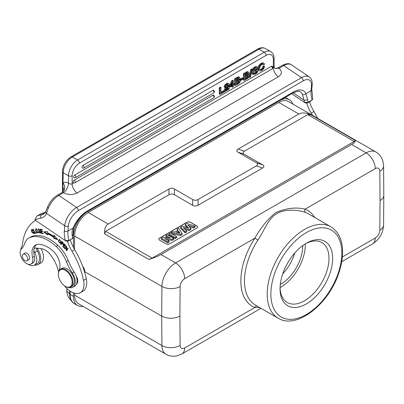 <?xml version="1.0" encoding="UTF-8"?>
<svg xmlns="http://www.w3.org/2000/svg" width="404" height="404" viewBox="0 0 404 404"><rect width="100%" height="100%" fill="white"/><g stroke="black" fill="none" stroke-linecap="round" stroke-linejoin="round"><path stroke-width="0.61" d="M305.328 243.814A34.608 19.983 -60 0 1 280.073 287.562M280.305 284.391A30.876 17.826 120 0 0 302.702 246.198L302.253 245.94M302.697 245.607A30.876 17.826 -60 0 1 302.702 246.198M306.343 243.208A37.183 21.468 -60 0 1 332.633 258.388A37.183 21.468 -60 0 1 306.343 303.924A37.183 21.468 -60 0 1 280.053 288.744A37.183 21.468 -60 0 1 306.343 243.208L306.343 243.208M294.713 253.056A30.876 17.826 -60 0 1 282.765 273.75M64.6 244.268L64.312 244.44L65.655 245.93L65.817 245.617L64.17 243.794L62.802 246.435L63.347 246.122L64.413 244.061M62.802 246.435L64.499 248.319L64.66 248.006L63.261 246.46L63.731 245.556L64.988 246.955L65.15 246.647L63.888 245.248L64.312 244.44M63.731 245.556L64.019 245.39M39.966 230.083L39.703 230.235L38.294 228.942L39.41 231.245A5.292 3.055 60 0 1 39.804 231.442A0.742 0.429 60 0 1 40.299 232.093A0.742 0.429 60 0 1 40.183 232.694L40.708 232.396A0.742 0.429 -120 0 0 40.708 232.391L40.218 232.674L38.552 231.704A1.803 1.04 -120 0 0 38.92 232.477L40.44 233.174L39.895 230.997M40.653 232.926L40.041 232.739M39.198 229.053L38.542 229.406L39.703 230.235M38.612 229.366L38.643 228.866M39.895 231.007A4.121 2.379 -120 0 0 39.249 230.669M39.249 230.674L38.542 229.406M35.764 229.714C36.724 228.992 37.431 229.82 37.89 232.204L37.658 232.613L38.274 232.239M38.264 231.992L37.89 232.204C37.436 233.078 36.804 232.674 35.996 231.002M36.022 231.048A2.293 1.323 60 0 1 35.759 229.704L36.643 228.957M38.143 232.83L37.572 232.648M35.931 229.366L36.062 228.77M36.198 232.098L37.915 233.068L37.456 229.805L35.734 228.856L35.678 231.048A3.04 1.752 -120 0 0 36.198 232.098L36.744 231.785M59.408 239.966C60.736 240.526 60.959 241.511 60.07 242.91C59.146 242.865 58.762 242.132 58.913 240.713M58.913 240.754A2.51 1.449 60 0 1 59.408 239.956M59.378 239.976L59.928 239.663M60.691 242.562L60.943 242.294M59.085 240.274A3.323 1.919 60 0 1 59.125 240.127L59.423 239.481M60.615 243.087L60.055 242.915M58.494 241.345L60.363 243.309L60.994 241.521L59.125 239.572L58.58 240.441A3.323 1.919 -120 0 0 58.494 241.345L59.04 241.031M32.345 229.608L31.729 229.957L32.835 230.608L33.067 230.396L31.482 229.497L31.633 231.987L33.774 233.689L33.911 232.083L33.557 232.032A1.606 0.929 60 0 1 33.689 232.886L33.487 233.244L31.729 229.957M33.487 233.244L34.077 232.896M33.992 233.462L33.406 233.28M31.674 229.992L31.8 229.416M34.239 232.578L33.694 232.891M62.913 243.001L62.837 244.001L61.635 243.127L62.342 241.92M62.852 242.92L63.13 242.759M62.837 244.001L63.418 243.662M62.049 242.092L62.898 242.971M60.726 244.329L61.039 244.642L61.504 243.471L63.034 244.465L63.105 242.723L61.873 241.446L60.726 244.329L61.272 244.011L62.171 241.749M63.282 244.193L62.888 243.971M61.504 243.471L61.802 243.294M36.168 232.926L35.34 233.058L35.224 232.775M34.795 233.371L36.259 233.143L36.052 232.648L34.901 232.825L33.35 229.118L33.042 229.164L34.795 233.371L35.34 233.058M43.208 233.28L41.88 232.967M41.491 231.33L41.425 231.053M41.072 229.563L41.001 229.28M42.592 231.33L41.784 231.164L41.238 231.477L42.698 231.785L42.582 231.295L41.122 230.992L40.814 229.709L42.375 230.033L42.258 229.543L40.35 229.144L41.344 233.32L43.319 233.734L43.198 233.239L41.577 232.901L41.238 231.477M42.269 229.583L41.36 229.396L40.814 229.709M41.89 233.007L41.344 233.32M47.611 234.128L44.576 231.82M54.434 237.047A43.359 25.033 -120 0 0 48.132 233.532L47.586 233.85A43.359 25.033 60 0 1 53.889 237.36L54.434 237.047L54.358 238.012L53.813 238.33L53.889 237.36M57.151 238.996L54.358 238.012M53.813 238.33L57.737 239.713L54.055 235.229L53.969 236.36L54.53 235.81M53.969 236.36A44.642 25.775 -120 0 0 47.475 232.744L47.354 231.497L43.743 231.916L47.692 234.916L47.586 233.85M66.872 250.227L66.771 249.803M66.675 246.925L66.322 247.132L66.216 250.404L66.514 250.768L68.109 248.389L67.832 248.051L66.579 249.914L68.018 248.273M65.428 248.46L66.569 246.506M66.216 250.404L66.761 250.086M66.579 249.914L66.685 246.647L66.387 246.283L64.792 248.657L65.064 249L66.322 247.132M65.337 248.344L64.792 248.657M383.8 195.273L383.8 195.339C383.729 197.364 382.472 199.106 380.033 200.561L379.81 230.149A12.867 7.363 0.4 0 0 383.578 224.993C383.118 233.148 379.457 239.441 372.594 243.87A12.867 7.429 -120 0 0 375.26 237.981A6.434 3.712 -60 0 0 379.81 230.149M72.149 282.967A9.777 5.646 -120 0 0 65.867 270.69A9.777 5.646 -120 0 0 58.378 273.619A9.777 5.646 -120 0 0 58.348 274.301A9.777 5.646 -120 0 0 65.261 286.274A9.777 5.646 -120 0 0 72.149 282.967M65.261 286.274L65.63 286.486A10.292 5.944 -120 0 0 70.776 286.997A10.292 5.944 -120 0 0 70.776 275.114A10.292 5.944 -120 0 0 60.484 269.17A10.292 5.944 -120 0 0 58.378 273.165A10.292 5.944 -120 0 0 58.348 273.882L58.348 274.301M70.776 286.997L72.23 286.158A10.292 5.944 -120 0 0 73.806 277.907A10.292 5.944 -120 0 0 67.084 268.837A10.292 5.944 -120 0 0 61.938 268.327L60.484 269.17M27.704 259.075A3.808 2.197 60 0 1 26.916 260.817A3.808 2.197 60 0 1 23.109 258.621A3.808 2.197 60 0 1 23.109 254.222A3.808 2.197 60 0 1 26.043 255.242A3.808 2.197 60 0 1 27.704 259.075M28.507 259.898A3.858 2.227 -120 0 0 28.856 259.757A3.858 2.227 -120 0 0 29.447 256.666A3.858 2.227 -120 0 0 26.927 253.268A3.858 2.227 -120 0 0 24.992 253.076A3.858 2.227 -120 0 0 24.705 253.303M59.08 270.64A11.58 6.686 60 0 1 59.388 269.574A14.15 8.171 -120 0 0 51.631 249.753A31.29 18.064 -120 0 0 39.006 244.314A16.726 9.656 -120 0 0 35.446 245.082A16.726 9.656 -120 0 0 32.583 257.388A9.004 5.202 60 0 1 31.042 264.014A9.004 5.202 60 0 1 22.331 259.307A9.004 5.202 60 0 1 21.498 248.814A25.73 14.857 -120 0 0 24.452 243.976A25.73 14.857 60 0 1 28.947 238.012A25.73 14.857 60 0 1 30.502 237.31A39.779 22.967 60 0 1 56.06 246.395A25.73 14.857 60 0 1 66.423 261.656A38.597 22.286 -120 0 0 72.326 273.003A11.58 6.686 60 0 1 72.872 287.269A11.58 6.686 60 0 1 68.801 287.476M72.872 287.269L74.695 286.219A11.58 6.686 -120 0 0 76.548 283.987A11.58 6.686 -120 0 0 76.169 276.028A11.58 6.686 -120 0 0 74.144 271.953A38.597 22.286 60 0 1 68.241 260.605A25.73 14.857 -120 0 0 57.878 245.344A39.779 22.967 -120 0 0 32.32 236.259A25.73 14.857 -120 0 0 30.765 236.961L28.947 238.012M31.042 264.014L32.86 262.964A9.004 5.202 -120 0 0 34.401 256.338A16.726 9.656 60 0 1 33.916 249.844A3.858 2.227 -120 0 0 34.633 252.51A11.322 6.535 60 0 1 34.406 265.17A11.322 6.535 60 0 1 28.199 264.272M20.791 249.738A11.322 6.535 60 0 1 21.558 247.147A12.867 7.429 -120 0 0 22.417 244.304A66.902 38.627 60 0 1 35.542 220.397M34.406 265.17L37.133 263.595A11.322 6.535 -120 0 0 37.365 250.934A3.858 2.227 60 0 1 36.653 248.142M67.488 241.39A28.305 16.342 -120 0 0 71.957 251.232A59.181 34.168 60 0 1 83.552 280.381A18.013 10.398 60 0 1 80.265 292.713L82.992 291.138A18.013 10.398 -120 0 0 86.284 278.805A59.181 34.168 -120 0 0 74.684 249.657A28.305 16.342 60 0 1 70.261 239.951M80.265 292.713A18.013 10.398 60 0 1 64.68 285.911M58.585 271.902A26.321 15.195 -120 0 0 50.439 254.762A14.15 8.171 -120 0 0 41.476 248.697L35.633 248.021A3.858 2.227 -120 0 0 34.714 248.192A3.858 2.227 -120 0 0 34.042 249.081A16.726 9.656 60 0 1 36.405 244.642M76.548 283.987A6.434 3.712 -120 0 0 76.169 276.028M77.568 282.694A6.434 3.712 60 0 1 76.957 282.542M82.825 266.701A6.312 3.646 60 0 1 84.825 272.155A6.312 3.646 60 0 1 84.79 272.75M82.694 266.352A5.787 3.343 60 0 1 84.825 271.725L84.825 272.155M74.568 293.228L74.583 295.112L161.918 345.531L161.696 316.11L84.81 271.72M307.747 114.625L244.415 151.187C242.668 152.237 242.668 153.288 244.415 154.338L262.61 164.842C264.357 165.893 264.357 166.943 262.61 167.993L198.086 205.247C196.263 206.257 194.445 206.257 192.627 205.247L174.432 194.743C172.614 193.733 170.791 193.733 168.973 194.743L105.641 231.305L152.106 258.131L354.207 141.445L307.747 114.625L310.984 114.842C305.803 112.691 301.753 112.418 298.844 114.024L278.831 102.47L88.229 212.509A19.296 11.14 120 0 0 74.583 236.007L74.482 249.313M165.918 354.227C168.407 355.641 171.079 356.318 173.932 356.247L177.033 355.863L181.997 353.909A12.867 7.429 60 0 0 184.663 348.021A6.434 3.712 -60 0 1 180.113 345.44A12.867 7.494 -0.4 0 1 161.918 345.531A19.296 11.14 -60 0 0 165.918 354.227L78.583 303.808A19.296 11.14 -60 0 1 74.583 295.112M152.106 258.131L148.864 259.444C154.05 257.828 158.095 256.187 161.009 254.53L175.563 262.933A19.296 11.14 -60 0 0 161.918 286.431L161.696 316.11C167.761 318.978 173.826 318.978 179.891 316.11L180.113 286.522A12.867 7.363 -179.6 0 1 161.918 286.431L74.583 236.007M170.23 237.971L166.014 235.537L167.372 234.749L173.675 238.39L172.235 239.224L164.766 238.547L169.089 241.042L167.731 241.824L161.423 238.188L162.913 237.325L170.23 237.971M166.014 235.537L165.953 236.587L168.008 237.774M161.423 238.188L161.363 239.239L167.731 242.915L167.731 241.824M169.089 241.042L169.15 242.092L167.731 242.915M172.235 239.224L172.25 240.299L166.978 239.825M173.675 238.39L173.74 239.441L172.25 240.299M175.215 237.507L168.907 233.866L170.377 233.017L176.679 236.658L175.215 237.507L175.215 238.592L168.847 234.916L168.907 233.866M176.679 236.658L176.745 237.709L175.215 238.592M178.563 231.128L176.397 232.376L179.962 233.174L178.563 231.128L178.543 232.224L179.058 232.972M178.543 232.224L177.755 232.679M182.108 233.522L180.532 234.436L171.225 232.527L172.816 231.608L174.927 232.063L177.997 230.29L177.174 229.093L178.725 228.194L182.108 233.522L182.164 234.583L180.543 235.517L180.532 234.436M177.174 229.093L177.442 230.608M171.225 232.527L171.15 233.467M171.493 233.663L180.543 235.517M188.592 228.083L185.29 224.407L186.901 223.478L194.996 226.083L193.496 226.952L187.875 225.048L190.92 228.437L189.148 229.462L183.259 227.624L186.608 230.926L185.133 231.775L180.649 227.083L182.229 226.174L188.592 228.083M185.29 224.407L185.234 225.452L187.229 227.674M180.649 227.083L180.593 228.134L185.123 232.871L185.133 231.775M186.608 230.926L186.663 231.982L185.123 232.871M189.148 229.462L189.153 230.543L184.86 229.204M190.92 228.437L190.976 229.492L189.153 230.543M193.496 226.952L193.501 228.033L189.269 226.599M194.996 226.083L195.066 227.129L193.501 228.033M158.838 239.158A2.575 1.485 180 0 1 159.59 238.158L186.88 222.402A2.575 1.485 180 0 1 190.521 222.402L196.889 226.078A2.575 1.485 180 0 1 197.642 227.078M190.521 222.296L196.889 225.972A2.575 1.485 0 0 1 197.642 227.023A2.575 1.485 0 0 1 196.889 228.073L169.594 243.829A2.575 1.485 0 0 1 165.958 243.829L159.59 240.153A2.575 1.485 0 0 1 158.838 239.102A2.575 1.485 0 0 1 159.59 238.052L186.88 222.296A2.575 1.485 0 0 1 190.521 222.296L190.521 222.402M105.641 231.305L104.697 233.941C104.232 229.068 105.419 225.775 108.242 224.063L168.973 189.001C170.791 187.996 172.614 187.996 174.432 189.001L192.627 199.51C194.445 200.515 196.263 200.515 198.086 199.51L256.308 165.893C258.055 164.842 258.055 163.792 256.308 162.741L238.113 152.237C236.365 151.187 236.365 150.137 238.113 149.086L298.844 114.024M310.984 114.842L355.156 140.339C355.616 141.451 354.434 142.834 351.606 144.486L161.009 254.53M355.156 140.339L354.207 141.445M278.831 102.47A19.296 11.14 -60 0 1 288.476 101.515L375.811 151.934C378.28 153.384 380.199 155.363 381.568 157.868L382.785 160.742L383.578 165.877A12.867 7.494 179.6 0 1 379.81 171.23L380.033 200.561M314.676 217.468A55.323 31.941 120 0 0 305.04 209.191A2.575 2.091 -68.8 0 0 305.692 212.524C298.819 209.984 285.987 208.494 276.917 213.489C268.12 218.786 264.867 229.583 257.868 240.138L254.884 238.148L184.663 278.689A6.434 3.712 -60 0 0 180.113 286.522M184.663 278.689A12.867 7.429 60 0 0 175.563 262.933L366.165 152.889A12.867 7.429 -120 0 1 375.26 168.65L305.04 209.191C296.132 206.949 286.416 208.07 275.902 212.56C268.155 218.609 261.151 227.139 254.884 238.148A55.323 31.941 120 0 0 254.884 307.479L259.903 307.661M184.663 348.021L254.884 307.479A2.575 2.091 111.2 0 1 257.05 306.015M280.068 287.668A34.608 19.983 120 0 0 287.219 302.49A34.608 19.983 120 0 0 321.826 282.507A34.608 19.983 120 0 0 321.826 242.541A34.608 19.983 120 0 0 305.419 243.763M86.623 212.115A20.069 11.59 120 0 0 73.452 236.062L73.452 236.704M73.452 237.547L73.452 247.465M73.452 292.87L73.452 296.359A20.069 11.59 120 0 0 77.608 305.55A20.069 11.59 120 0 0 82.966 306.338M292.814 104.015A20.069 11.59 120 0 0 289.451 99.773A20.069 11.59 120 0 0 280.437 100.217M306.747 103.252A28.305 16.342 -120 0 0 311.216 113.095A59.181 34.168 60 0 1 312.565 115.423M317.701 118.387A59.181 34.168 -120 0 0 313.948 111.519A28.305 16.342 60 0 1 309.525 101.818M47.556 207.106A2.575 0.843 21.8 0 0 48.359 208.176L46.455 213.388A2.575 1.914 -158.1 0 1 45.879 211.398M312.792 98.869L312.433 99.748L308.247 102.212L304.576 102.454L291.693 93.718M312.428 99.753L312.07 100.01A24.447 14.115 60 0 1 311.05 90.713A2.575 1.611 4.5 0 0 311.802 89.683L312.767 98.783M302.354 94.258A18.013 9.454 124.2 0 0 300.44 91.91L299.283 91.42C298.834 90.86 296.703 91.395 292.88 93.031A2.575 1.485 -120 0 0 293.405 92.031A20.584 10.802 124.2 0 1 305.884 93.693L307.651 99.616A2.575 1.091 169.4 0 1 304.066 100.142L302.354 94.258A2.575 2.086 -24.3 0 0 305.884 93.693L311.05 90.713L311.449 85.628A12.867 6.752 -55.8 0 0 303.146 80.871A2.575 1.485 -120 0 0 301.495 77.644A15.438 8.105 -55.8 0 1 309.206 76.871C311.388 78.331 312.383 80.906 312.206 84.603A2.575 1.611 -175.5 0 1 311.449 85.628M74.674 175.048A1.545 0.894 60 0 1 75.765 176.937A1.545 0.894 60 0 1 75.447 177.644A1.545 1.545 0 0 1 73.902 177.644A1.545 0.894 120 0 1 73.664 176.407A1.545 0.894 120 0 1 74.674 175.048L212.847 95.273A1.545 0.894 120 0 1 213.62 95.198A1.545 1.545 0 0 1 213.62 97.869A1.545 0.894 -120 0 0 213.943 97.162A1.545 0.894 -120 0 0 212.847 95.273M83.047 165.382A1.545 0.894 120 0 0 82.042 166.741A1.545 0.894 120 0 0 82.275 167.978A1.545 1.545 0 0 0 83.82 167.978A1.545 0.894 60 0 0 84.138 167.271A1.545 0.894 60 0 0 83.047 165.382L212.847 90.44A1.545 0.894 120 0 1 213.62 90.365A1.545 1.545 0 0 1 213.62 93.036A1.545 0.894 -120 0 0 213.943 92.329A1.545 0.894 -120 0 0 212.847 90.44M261.757 63.852A4.601 2.656 -60 0 1 263.661 63.342A2.626 1.515 -60 0 1 263.964 63.448A2.626 1.515 -60 0 1 264.494 64.398L263.565 64.933A2.03 1.172 120 0 0 263.191 64.403A2.03 1.172 120 0 0 262.918 64.317A3.131 1.808 120 0 0 261.762 64.65A2.889 1.666 120 0 0 260.247 66.2A3.131 1.808 120 0 0 259.696 68.332A3.176 1.833 120 0 0 260.237 69.836A2.762 1.596 120 0 0 260.242 69.842A2.762 1.596 120 0 0 261.701 69.655A2.803 1.621 120 0 0 262.878 68.594A2.671 1.545 120 0 0 263.565 66.892L264.489 66.357A3.611 2.086 -60 0 1 263.974 68.039A3.702 2.136 -60 0 1 263.049 69.387A4.424 2.555 -60 0 1 261.696 70.458A4.343 2.505 -60 0 1 259.565 70.831A3.808 2.197 -60 0 1 259.555 70.826A3.808 2.197 -60 0 1 258.767 68.938A4.01 2.313 -60 0 1 259.58 66.019A4.343 2.505 -60 0 1 261.757 63.852L261.029 63.433A4.343 2.505 120 0 0 258.853 65.6L259.58 66.019M263.964 63.448L263.236 63.029A2.626 1.515 120 0 0 262.933 62.923A4.601 2.656 120 0 0 261.029 63.433M258.853 65.6A4.01 2.313 120 0 0 258.04 68.513L258.767 68.938M258.04 68.513A3.808 2.197 120 0 0 258.828 70.407A3.808 2.197 120 0 0 258.838 70.412L258.828 70.407M264.494 66.357L263.767 65.938L262.837 66.473L263.565 66.892M262.837 66.473A2.671 1.545 -60 0 1 262.151 68.17L262.878 68.594M262.151 68.17A2.803 1.621 -60 0 1 260.974 69.236L261.701 69.655M260.974 69.236A2.762 1.596 -60 0 1 259.969 69.549M263.565 64.933L262.837 64.514A2.03 1.172 -60 0 0 262.762 64.317M254.025 70.528L254.06 70.548A0.773 0.444 120 0 0 254.106 70.579A0.773 0.444 120 0 0 254.298 70.614A8.257 4.767 120 0 0 255.707 70.195A8.322 4.803 -60 0 1 257.141 69.771A2.03 1.172 -60 0 1 257.515 69.796A1.672 0.965 -60 0 1 257.621 69.847A1.672 0.965 -60 0 1 257.964 70.473A2.116 1.222 -60 0 1 257.202 72.599A4.373 2.525 -60 0 1 255.49 74.033L253.283 74.548L252.773 73.351L253.697 72.821A1.762 1.015 120 0 0 254.06 73.578A1.762 1.015 120 0 0 254.197 73.634A3.323 1.919 120 0 0 255.459 73.26A3.237 1.869 120 0 0 256.601 72.311A1.141 0.662 120 0 0 257.035 71.351A0.788 0.455 120 0 0 256.914 70.932A1.131 0.651 120 0 0 256.858 70.892A1.131 0.651 120 0 0 256.555 70.852A9.004 5.202 120 0 0 255.232 71.261A8.484 4.898 -60 0 1 253.757 71.68A1.646 0.949 -60 0 1 253.353 71.609A1.646 0.949 -60 0 1 253.02 70.983A2.071 1.197 -60 0 1 253.727 68.953A4.055 2.343 -60 0 1 255.338 67.559A5.484 3.166 -60 0 1 256.596 67.044A2.671 1.545 -60 0 1 257.363 67.14A2.671 1.545 -60 0 1 257.429 67.18A2.575 1.485 -60 0 1 257.828 68.19L256.904 68.725A1.606 0.929 120 0 0 256.57 68.084A1.606 0.929 120 0 0 256.454 68.034A2.889 1.666 120 0 0 255.333 68.362A2.671 1.545 120 0 0 254.323 69.23M254.318 69.22A1.101 0.636 120 0 0 253.939 70.195L254.106 70.579M256.989 69.493A1.672 0.965 120 0 0 256.894 69.422A1.672 0.965 120 0 0 256.787 69.377A2.03 1.172 120 0 0 256.414 69.347A8.322 4.803 120 0 0 254.98 69.771A8.257 4.767 -60 0 1 253.944 70.124M256.904 68.725L256.176 68.306A1.606 0.929 -60 0 0 256.126 68.044M256.596 67.044L255.868 66.62A2.671 1.545 120 0 1 256.636 66.716A2.671 1.545 120 0 1 256.697 66.756L257.292 67.099M255.868 66.625A5.484 3.166 120 0 0 254.611 67.14L255.338 67.559M254.611 67.14A4.055 2.343 120 0 0 253 68.534A2.071 1.197 120 0 0 252.293 70.564A1.646 0.949 120 0 0 252.626 71.185L253.353 71.609M256.308 70.902A0.788 0.455 -60 0 1 256.308 70.932A1.141 0.662 -60 0 1 255.873 71.892A3.237 1.869 -60 0 1 254.732 72.841L255.459 73.26M253.944 73.493L254.197 73.634M254.732 72.841A3.323 1.919 -60 0 1 253.768 73.21M253.697 72.821L252.97 72.397L252.046 72.932L252.773 73.351M252.046 72.932L252.556 74.129L253.283 74.548M249.647 77.417L250.44 76.962L252.308 69.448L251.51 69.907L249.647 77.417L248.95 76.866M251.51 69.907L250.783 69.483L251.581 69.023L252.308 69.448M250.783 69.483L249.218 75.795M247.258 73.205A1.06 0.611 -60 0 1 247.258 73.24A1.02 0.591 -60 0 1 246.682 74.437A4.272 2.464 -60 0 1 246.112 74.816L245.112 75.397M247.41 74.846A4.272 2.464 120 0 1 246.844 75.235L245.112 76.235L245.112 74.407L246.773 73.442A2.409 1.394 120 0 1 247.662 73.134A1.06 0.611 120 0 1 247.768 73.175A1.06 0.611 120 0 1 247.985 73.659L247.258 73.24M246.687 74.432L247.415 74.856A1.02 0.591 120 0 0 247.985 73.659M247.556 75.705A1.146 0.662 -60 0 1 247.561 75.826A1.081 0.626 -60 0 1 247.041 76.982A4.565 2.636 -60 0 1 246.092 77.689L245.112 78.26M248.288 76.245A1.081 0.626 120 0 1 247.768 77.401A4.565 2.636 120 0 1 246.819 78.113L245.112 79.098L245.112 77.038L246.925 75.992A4.272 2.464 120 0 1 247.581 75.7A1.374 0.793 120 0 1 248.021 75.71A1.146 0.662 120 0 1 248.051 75.725A1.146 0.662 120 0 1 248.288 76.245L247.561 75.826M247.935 71.907A2.217 1.278 120 0 0 247.788 71.796A2.217 1.278 120 0 0 247.248 71.7L247.975 72.119A5.343 3.086 -60 0 0 246.718 72.68L244.183 74.139L244.183 80.441L247.001 78.81A3.808 2.197 -60 0 0 248.713 77.336M247.975 72.119A2.217 1.278 -60 0 1 248.516 72.215A2.217 1.278 -60 0 1 248.662 72.326A1.762 1.015 -60 0 1 248.909 73.033A1.606 0.929 -60 0 1 248.016 74.831L248.864 74.871L249.218 75.73A2.03 1.172 -60 0 1 248.702 77.326M247.248 71.7A5.343 3.086 120 0 0 245.996 72.255L243.455 73.715L243.455 80.017L244.183 80.441M246.718 72.675L245.991 72.255M243.455 73.715L244.183 74.139M241.006 80.386L243.157 79.144L243.157 78.305L241.006 79.548L241.006 80.386L240.279 79.967L240.279 79.128L241.006 79.548M240.279 79.128L242.43 77.886L243.157 78.305M238.36 78.346A1.06 0.611 -60 0 1 238.36 78.376A1.02 0.591 -60 0 1 237.784 79.573A4.272 2.464 -60 0 1 237.219 79.952L236.214 80.532M237.789 79.573L238.517 79.992A4.272 2.464 120 0 1 237.946 80.376L236.214 81.371L236.214 79.543L237.875 78.583A2.409 1.394 120 0 1 238.764 78.27A1.06 0.611 120 0 1 238.87 78.31A1.06 0.611 120 0 1 239.087 78.795L238.36 78.376M238.517 79.992A1.02 0.591 120 0 0 239.087 78.795M238.658 80.845A1.146 0.662 -60 0 1 238.663 80.962A1.081 0.626 -60 0 1 238.143 82.118A4.565 2.636 -60 0 1 237.163 82.845L236.214 83.396M239.39 81.386A1.081 0.626 120 0 1 238.87 82.537A4.565 2.636 120 0 1 237.89 83.264L236.214 84.234L236.214 82.179L238.027 81.133A4.272 2.464 120 0 1 238.683 80.835A1.374 0.793 120 0 1 239.123 80.845A1.146 0.662 120 0 1 239.153 80.861A1.146 0.662 120 0 1 239.39 81.381L238.663 80.962M239.037 77.043A2.217 1.278 120 0 0 238.89 76.932A2.217 1.278 120 0 0 238.35 76.836L239.077 77.255A5.343 3.086 -60 0 0 237.82 77.815L235.285 79.275L235.285 85.577L238.102 83.946M239.814 82.472A3.808 2.197 -60 0 1 238.102 83.936M239.118 79.982L239.966 80.012L240.319 80.871A2.03 1.172 -60 0 1 239.804 82.461M240.016 78.169A1.606 0.929 -60 0 1 239.118 79.972M239.077 77.255A2.217 1.278 -60 0 1 239.617 77.351A2.217 1.278 -60 0 1 239.764 77.462A1.762 1.015 -60 0 1 240.011 78.169M238.35 76.836A5.343 3.086 120 0 0 237.097 77.391L234.557 78.856L234.557 85.158L235.285 85.577M237.82 77.81L237.092 77.391M234.557 78.856L235.285 79.275M231.805 83.668L231.805 84.557L231.154 84.936M232.532 84.981L230.538 86.128L232.532 82.254L232.532 84.981L231.805 84.557M229.719 87.284L232.532 85.663L232.532 87.168L233.31 86.719L233.31 85.214L234.259 84.668L234.259 83.982L233.31 84.532L233.31 80.623L232.532 81.073L229.719 86.512L229.719 87.284L228.992 86.865L228.992 86.092L229.719 86.512M231.805 86.082L231.805 86.744L232.532 87.168M233.31 83.689L234.259 83.982M232.532 81.073L231.805 80.654L232.583 80.204L233.31 80.623M231.805 80.654L228.992 86.092M227.518 84.673A1.217 0.702 -60 0 1 227.533 84.84L228.26 85.259A1.217 0.702 120 0 0 228.007 84.709A1.217 0.702 120 0 0 227.876 84.658A1.97 1.136 120 0 0 227.063 84.86A1.894 1.091 120 0 0 226.159 85.739A1.762 1.015 120 0 0 225.786 87.092L224.932 87.582A2.575 1.485 -60 0 1 225.437 85.648A3.323 1.919 -60 0 1 227.043 84.108A3.54 2.045 -60 0 1 228.558 83.729A1.97 1.136 -60 0 1 228.725 83.795A1.97 1.136 -60 0 1 229.134 84.739A2.03 1.172 -60 0 1 228.735 86.138A6.312 3.646 -60 0 1 227.386 87.87M227.538 84.835L227.24 85.779L227.967 86.198L228.265 85.254M225.215 89.749A6.53 3.772 -60 0 1 226.826 87.628A6.312 3.646 120 0 0 227.972 86.203M226.291 89.158L228.386 87.951L229.113 88.37L229.113 89.138L224.755 91.652A3.323 1.919 -60 0 1 225.225 89.754M229.113 88.37L225.69 90.345A1.894 1.091 120 0 1 226.144 89.355A9.948 5.747 120 0 1 227.391 87.88M227.245 85.784A6.312 3.646 -60 0 1 226.094 87.188L226.821 87.612M226.099 87.203A6.53 3.772 120 0 0 224.488 89.329L225.215 89.754M224.493 89.335A3.323 1.919 120 0 0 224.033 91.062M224.755 91.652L224.21 91.339M228.139 83.487A1.97 1.136 120 0 0 227.997 83.376A1.97 1.136 120 0 0 227.831 83.305L228.558 83.724M227.831 83.31A3.54 2.045 120 0 0 226.316 83.689L227.043 84.108M226.316 83.689A3.323 1.919 120 0 0 224.71 85.229L225.437 85.648M224.71 85.229A2.575 1.485 120 0 0 224.205 87.163L224.932 87.582M220.018 94.39L224.21 91.971L224.21 91.163L220.948 93.051L220.948 87.552L220.018 88.087L220.018 94.39L219.291 93.97L219.291 87.668L220.018 88.087M220.948 92.208L223.483 90.743L224.21 91.163M219.291 87.668L220.22 87.133L220.948 87.552M271.367 66.322A1.545 0.894 -120 0 1 272.458 68.21A1.545 0.894 -120 0 1 272.139 68.917A1.545 1.545 0 0 0 272.139 66.246A1.545 0.894 120 0 0 271.367 66.322L74.134 180.189A1.545 0.894 120 0 0 73.129 181.553A1.545 0.894 120 0 0 73.361 182.79A1.545 1.545 0 0 0 74.907 182.79A1.545 0.894 60 0 0 75.23 182.083A1.545 0.894 60 0 0 74.134 180.189M273.367 59.6A2.575 1.485 180 0 0 274.119 58.55L274.119 66.372L273.367 67.64L273.367 59.6A10.292 5.944 -60 0 0 266.09 55.393L79.411 163.171A2.575 1.485 60 0 0 77.593 160.019L264.272 52.242L258.994 49.197A2.575 1.485 -120 0 0 257.707 49.071L71.028 156.848A2.575 1.485 60 0 1 72.316 156.974L77.593 160.019A12.867 7.429 -60 0 0 68.493 175.78L68.518 183.148A10.292 5.944 -120 0 0 63.221 182.951A7.721 6.287 -126.5 0 1 62.393 192.279M305.409 102.939L304.939 102.667M307.651 99.616A24.447 14.115 -120 0 0 308.247 102.212L307.318 103.091L305.419 102.929M311.141 100.884L307.318 103.091M48.359 208.176A15.438 8.105 124.2 0 1 58.843 195.43L63.393 192.804A2.575 1.485 -120 0 0 61.948 192.577L57.398 195.203A2.575 1.485 60 0 1 58.843 195.43L76.608 207.479A2.575 1.485 60 0 1 78.26 210.711A12.867 6.752 -55.8 0 0 68.372 225.967L67.968 231.053L73.134 228.068A2.575 0.838 21.9 0 0 73.71 227.8L72.972 234.547A2.575 1.091 169.4 0 1 72.21 235.542C71.76 233.037 72.069 230.543 73.134 228.068A20.584 10.802 124.2 0 1 87.077 211.156L293.405 92.031M45.369 212.413L41.193 213.671A2.575 2.091 -110.2 0 1 41.46 213.544L45.42 212.332M257.707 49.071C260.504 47.485 263.08 47.319 265.428 48.561A12.867 7.429 120 0 0 258.994 49.197L72.316 156.974A12.867 7.429 120 0 0 63.221 172.73L62.771 191.961M61.868 192.627A2.575 1.485 -120 0 1 61.948 192.577L62.352 192.309A7.721 6.287 -126.5 0 1 62.024 192.536M62.832 187.471A7.721 4.924 -176.6 0 1 63.913 190.107M71.028 156.848C65.776 160.408 62.923 165.352 62.463 171.68A2.575 1.485 180 0 0 63.221 172.73L68.493 175.78A2.575 1.485 180 0 0 72.134 175.78L72.134 183.82C70.922 184.345 69.71 184.103 68.493 183.083M63.393 192.804L63.413 192.758C66.468 190.334 68.17 187.133 68.518 183.148M68.372 225.967A2.575 1.611 -175.5 0 1 64.736 225.791A15.438 8.105 -55.8 0 1 76.608 207.479L301.495 77.644L283.729 65.589L279.108 68.225L275.119 68.473L274.649 68.155L274.119 66.372M72.811 238.143L68.059 241.223L72.811 238.143A24.447 14.115 60 0 1 72.21 235.542M68.988 240.35L65.317 240.587A27.018 15.599 -120 0 1 64.337 230.876A2.575 1.611 4.5 0 0 67.968 231.053A24.447 14.115 -120 0 0 68.988 240.35M68.059 241.228L66.271 241.143L65.322 240.597L34.89 219.958M65.675 240.804L65.322 240.597M73.528 237.002L72.811 238.148M34.88 219.948L36.926 216.044L41.46 213.544M37.011 248.182A12.61 7.277 60 0 1 38.143 264.499A12.61 7.277 60 0 1 34.724 264.989M38.143 264.499L40.87 262.923A12.61 7.277 -120 0 0 41.031 248.647M306.343 232.598A50.177 28.967 120 0 0 270.867 293.602A50.177 28.967 120 0 0 306.086 314.681A50.177 28.967 120 0 0 341.824 253.232A50.177 28.967 120 0 0 306.343 232.598M39.804 231.442L40.168 231.229M39.461 232.164L38.915 232.477M39.845 230.972L39.39 231.234M36.224 230.734L35.673 231.048M59.125 240.127L58.58 240.441M74.144 271.953L72.326 273.003M66.423 261.656L68.241 260.605M57.878 245.344L56.06 246.395M32.32 236.259L30.502 237.31M34.401 256.338L32.583 257.388M37.365 250.934L34.633 252.51M74.684 249.657L71.957 251.232M86.284 278.805L83.552 280.381M33.916 249.844L34.042 249.081M180.113 345.44L179.891 316.11M244.415 151.187L238.113 149.086M238.113 152.237L244.415 154.338M262.61 164.842L256.308 162.741M256.308 165.893L262.61 167.993M198.086 205.247L198.086 199.51M192.627 199.51L192.627 205.247M174.432 194.743L174.432 189.001M168.973 189.001L168.973 194.743M148.864 259.444L104.697 233.941M88.229 212.509L108.242 224.063M375.811 151.934A19.296 11.14 -60 0 0 366.165 152.889L351.606 144.486M375.26 168.65A6.434 3.712 -60 0 1 379.81 171.23M257.868 240.138A52.747 30.457 120 0 0 244.486 280.447A52.747 30.457 120 0 0 255.404 305.065L278.149 318.195A52.747 30.457 -60 0 1 267.226 293.582A52.747 30.457 -60 0 1 290.436 240.769A52.747 30.457 -60 0 1 330.896 226.836L308.156 213.701A52.747 30.457 120 0 0 305.692 212.524M342.345 256.984L375.26 237.981M66.907 288.426L66.907 290.971A0.505 0.293 180 0 1 66.907 290.703M69.629 290.764L69.629 294.056L66.907 290.971A18.094 10.443 120 0 0 68.821 297.632C67.518 295.92 66.862 293.652 66.852 290.835L66.852 288.375M70.104 291.097L70.104 294.43A2.555 1.475 180 0 1 69.629 294.056A19.948 11.514 120 0 0 71.74 301.399L74.26 303.616L77.608 305.55M73.452 296.359L70.104 294.43A20.069 11.59 120 0 0 74.26 303.616M286.093 97.834L285.264 97.43M311.216 113.095L313.948 111.519M293.269 92.819L304.066 100.142A27.018 15.599 -120 0 0 304.576 102.459M262.933 62.923L263.661 63.342M256.787 69.377L257.515 69.796M256.414 69.347L257.141 69.771M254.98 69.771L255.707 70.195M253.97 70.427L254.298 70.614M253 68.534L253.727 68.953M252.293 70.564L253.02 70.983M256.308 70.932L257.035 71.351M255.873 71.892L256.601 72.311M246.844 75.235L246.112 74.816M246.819 78.113L246.092 77.689M247.011 77.007L247.738 77.427M237.946 80.376L237.219 79.952M237.921 83.249L237.193 82.83M238.113 82.143L238.84 82.562M266.09 55.393A2.575 1.485 -120 0 0 264.272 52.242A12.867 7.429 -60 0 1 270.705 51.606C272.952 53.02 274.094 55.333 274.119 58.55M72.134 175.78A10.292 5.944 -60 0 1 79.411 163.171M272.872 67.922L273.367 67.64A7.721 4.459 60 0 0 278.351 76.795L77.119 192.976C72.74 195.082 68.17 195.011 63.413 192.758M73.68 182.926L72.134 183.82A7.721 4.459 -120 0 0 77.119 192.976M87.077 211.156A2.575 1.485 60 0 1 86.552 212.156C81.037 215.579 76.755 220.791 73.71 227.8M36.926 216.044A70.245 40.557 60 0 1 41.799 214.701A17.241 9.954 -120 0 0 43.789 213.989L45.889 211.378L47.561 207.101C49.773 201.859 53.055 197.894 57.398 195.203M34.901 219.968A67.675 39.072 60 0 1 40.971 218.084A2.575 2.055 -99.7 0 1 41.799 214.701L45.117 212.787M62.463 171.68L62.463 191.082A2.575 1.485 -0 0 0 62.771 191.779M303.146 80.871L78.26 210.711M278.351 76.795C282.058 74.23 282.31 71.377 279.108 68.225M277.654 68.044A2.575 1.485 60 0 1 277.735 67.988A2.575 1.485 60 0 1 279.179 68.215M283.729 65.589A2.575 1.485 -120 0 0 282.285 65.362C286.426 63.367 289.476 63.186 291.446 64.822A15.438 8.105 124.2 0 0 283.729 65.589M41.193 213.671A70.245 40.557 -120 0 0 40.748 213.837M40.971 218.084A19.811 11.438 -120 0 0 46.455 213.388L64.736 225.791L64.337 230.876M383.8 195.359L383.578 224.993M26.916 260.817L29.149 259.53M23.109 254.222L25.341 252.934M76.912 278.856L77.406 278.573M383.8 195.253L383.578 165.877M181.997 353.909L261.004 308.297M341.718 261.696L372.594 243.87M330.896 226.836C338.274 231.447 342.163 239.35 342.557 250.551C342.744 257.757 341.446 265.393 338.658 273.447C328.528 304.505 296.44 329.74 278.149 318.195M68.821 297.632L71.74 301.399M285.28 97.42L289.451 99.773M213.62 97.869L75.447 177.644M213.62 93.036L83.82 167.978M257.621 69.847L256.894 69.422M256.636 66.716L257.363 67.14M248.137 74.452L248.864 74.871M247.788 71.796L248.516 72.215M239.239 79.588L239.966 80.012M238.89 76.932L239.617 77.351M227.997 83.376L228.725 83.795M265.428 48.561L270.705 51.606M272.139 68.917L74.907 182.79M305.535 103.01L304.889 102.641M292.88 93.031L86.552 212.156M62.463 191.082L62.57 192.137M62.352 192.309C63.145 191.925 64.377 189.385 63.923 190.082L63.908 190.223M282.285 65.362L277.735 67.988L275.048 68.443M309.206 76.871L291.446 64.822M311.802 89.683L312.206 84.603M66.276 241.143L65.63 240.774M72.028 238.905L73.169 237.885M72.972 234.547L73.508 236.916"/></g></svg>
